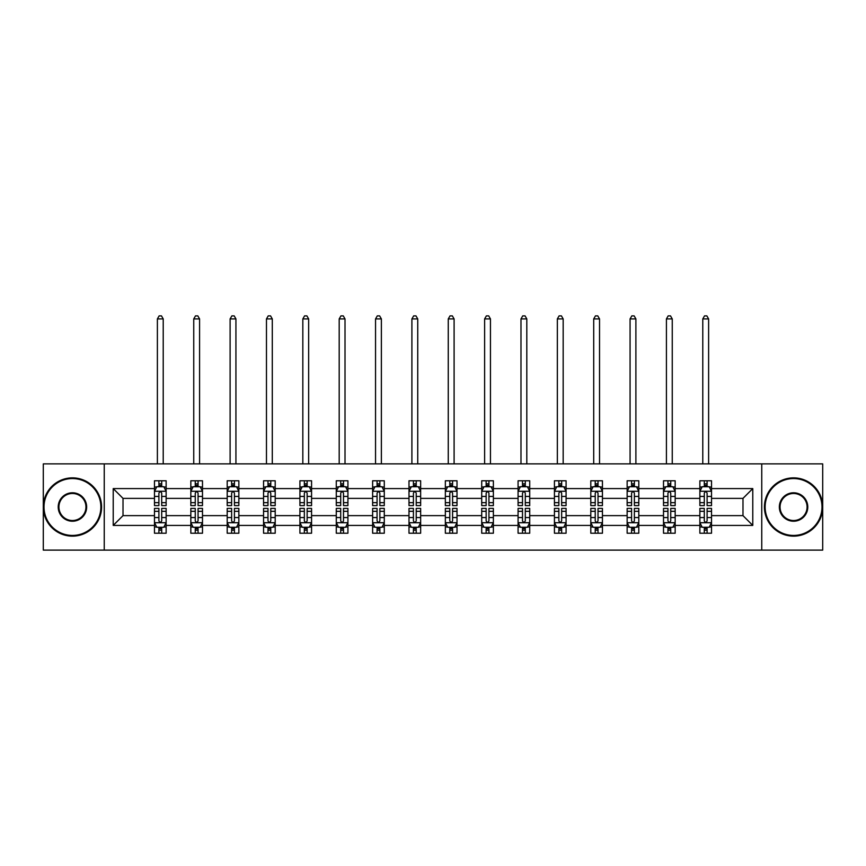 <?xml version="1.0" encoding="UTF-8"?>
<svg xmlns="http://www.w3.org/2000/svg" width="866" height="866" viewBox="0 0 866 866"><rect width="100%" height="100%" fill="white"/><g stroke="black" fill="none" stroke-linecap="round" stroke-linejoin="round"><path stroke-width="1.3" d="M761.755 463.884L43.3 463.884L43.3 550.116L822.7 550.116L822.7 463.884L761.755 463.884L761.755 550.116M711.527 525.413L711.527 515.627L742.985 515.627L752.781 525.413L711.527 525.413L711.527 533.218L707.1 533.218L707.1 527.275M104.245 550.116L104.245 463.884M699.869 525.413L675.166 525.413L675.166 515.627L699.869 515.627L699.869 533.218L711.527 533.218L711.527 526.993L709.33 526.993M675.166 525.413L675.166 533.218L670.739 533.218L670.739 527.275M663.508 525.413L638.805 525.413L638.805 515.627L663.508 515.627L663.508 533.218L675.166 533.218L675.166 526.993L672.969 526.993M638.805 525.413L638.805 533.218L634.377 533.218L634.377 527.275M627.146 525.413L602.444 525.413L602.444 515.627L627.146 515.627L627.146 533.218L638.805 533.218L638.805 526.993L636.618 526.993M602.444 525.413L602.444 533.218L598.016 533.218L598.016 527.275M590.796 525.413L566.083 525.413L566.083 515.627L590.796 515.627L590.796 533.218L602.444 533.218L602.444 526.993L600.257 526.993M566.083 525.413L566.083 533.218L561.655 533.218L561.655 527.275M554.435 525.413L529.721 525.413L529.721 515.627L554.435 515.627L554.435 533.218L566.083 533.218L566.083 526.993L563.896 526.993M529.721 525.413L529.721 533.218L525.294 533.218L525.294 527.275M518.074 525.413L493.371 525.413L493.371 515.627L518.074 515.627L518.074 533.218L529.721 533.218L529.721 526.993L527.535 526.993M493.371 525.413L493.371 533.218L488.933 533.218L488.933 527.275M481.713 525.413L457.01 525.413L457.01 515.627L481.713 515.627L481.713 533.218L493.371 533.218L493.371 526.993L491.174 526.993M457.01 525.413L457.01 533.218L452.582 533.218L452.582 527.275M445.351 525.413L420.649 525.413L420.649 515.627L445.351 515.627L445.351 533.218L457.01 533.218L457.01 526.993L454.812 526.993M420.649 525.413L420.649 533.218L416.221 533.218L416.221 527.275M408.99 525.413L384.288 525.413L384.288 515.627L408.99 515.627L408.99 533.218L420.649 533.218L420.649 526.993L418.451 526.993M384.288 525.413L384.288 533.218L379.86 533.218L379.86 527.275M372.629 525.413L347.926 525.413L347.926 515.627L372.629 515.627L372.629 533.218L384.288 533.218L384.288 526.993L382.101 526.993M347.926 525.413L347.926 533.218L343.499 533.218L343.499 527.275M336.279 525.413L311.565 525.413L311.565 515.627L336.279 515.627L336.279 533.218L347.926 533.218L347.926 526.993L345.74 526.993M311.565 525.413L311.565 533.218L307.138 533.218L307.138 527.275M299.917 525.413L275.204 525.413L275.204 515.627L299.917 515.627L299.917 533.218L311.565 533.218L311.565 526.993L309.379 526.993M275.204 525.413L275.204 533.218L270.777 533.218L270.777 527.275M263.556 525.413L238.854 525.413L238.854 515.627L263.556 515.627L263.556 533.218L275.204 533.218L275.204 526.993L273.017 526.993M238.854 525.413L238.854 533.218L234.426 533.218L234.426 527.275M227.195 525.413L202.492 525.413L202.492 515.627L227.195 515.627L227.195 533.218L238.854 533.218L238.854 526.993L236.656 526.993M202.492 525.413L202.492 533.218L198.065 533.218L198.065 527.275M190.834 525.413L166.131 525.413L166.131 515.627L190.834 515.627L190.834 533.218L202.492 533.218L202.492 526.993L200.295 526.993M166.131 525.413L166.131 533.218L161.704 533.218L161.704 527.275M154.473 525.413L113.219 525.413L113.219 488.586L154.473 488.586L154.473 498.372L123.015 498.372L123.015 515.627L154.473 515.627L154.473 533.218L166.131 533.218L166.131 526.993L163.934 526.993M156.67 487.006L154.473 487.006L154.473 480.782L154.473 488.586M158.9 486.724L158.9 480.782L154.473 480.782L166.131 480.782L166.131 488.586L190.834 488.586L190.834 480.782L202.492 480.782L202.492 488.586L227.195 488.586L227.195 480.782L238.854 480.782L238.854 488.586L263.556 488.586L263.556 480.782L275.204 480.782L275.204 488.586L299.917 488.586L299.917 480.782L311.565 480.782L311.565 488.586L336.279 488.586L336.279 480.782L347.926 480.782L347.926 488.586L372.629 488.586L372.629 480.782L384.288 480.782L384.288 488.586L408.99 488.586L408.99 480.782L420.649 480.782L420.649 488.586L445.351 488.586L445.351 480.782L457.01 480.782L457.01 488.586L481.713 488.586L481.713 480.782L493.371 480.782L493.371 488.586L518.074 488.586L518.074 480.782L529.721 480.782L529.721 488.586L554.435 488.586L554.435 480.782L566.083 480.782L566.083 488.586L590.796 488.586L590.796 480.782L602.444 480.782L602.444 488.586L627.146 488.586L627.146 480.782L638.805 480.782L638.805 488.586L663.508 488.586L663.508 480.782L675.166 480.782L675.166 488.586L699.869 488.586L699.869 480.782L711.527 480.782L711.527 488.586L752.781 488.586L752.781 525.413M699.869 488.586L699.869 498.372L675.166 498.372L675.166 488.586M663.508 488.586L663.508 498.372L638.805 498.372L638.805 488.586M627.146 488.586L627.146 498.372L602.444 498.372L602.444 488.586M590.796 488.586L590.796 498.372L566.083 498.372L566.083 488.586M554.435 488.586L554.435 498.372L529.721 498.372L529.721 488.586M518.074 488.586L518.074 498.372L493.371 498.372L493.371 488.586M481.713 488.586L481.713 498.372L457.01 498.372L457.01 488.586M445.351 488.586L445.351 498.372L420.649 498.372L420.649 488.586M408.99 488.586L408.99 498.372L384.288 498.372L384.288 488.586M372.629 488.586L372.629 498.372L347.926 498.372L347.926 488.586M336.279 488.586L336.279 498.372L311.565 498.372L311.565 488.586M299.917 488.586L299.917 498.372L275.204 498.372L275.204 488.586M263.556 488.586L263.556 498.372L238.854 498.372L238.854 488.586M227.195 488.586L227.195 498.372L202.492 498.372L202.492 488.586M190.834 488.586L190.834 498.372L166.131 498.372L166.131 488.586M113.219 488.586L123.015 498.372M742.985 515.627L742.985 498.372L711.527 498.372L711.527 488.586M704.296 486.605L707.1 486.605M667.935 486.605L670.739 486.605M631.574 486.605L634.377 486.605M595.223 486.605L598.016 486.605M558.862 486.605L561.655 486.605M522.501 486.605L525.294 486.605M486.14 486.605L488.933 486.605M449.779 486.605L452.582 486.605M413.418 486.605L416.221 486.605M377.067 486.605L379.86 486.605M340.706 486.605L343.499 486.605M304.345 486.605L307.138 486.605M267.984 486.605L270.777 486.605M231.623 486.605L234.426 486.605M195.261 486.605L198.065 486.605M158.9 486.605L161.704 486.605M158.9 527.394L161.704 527.394M195.261 527.394L198.065 527.394M231.623 527.394L234.426 527.394M267.984 527.394L270.777 527.394M304.345 527.394L307.138 527.394M340.706 527.394L343.499 527.394M377.067 527.394L379.86 527.394M413.418 527.394L416.221 527.394M449.779 527.394L452.582 527.394M486.14 527.394L488.933 527.394M522.501 527.394L525.294 527.394M558.862 527.394L561.655 527.394M595.223 527.394L598.016 527.394M631.574 527.394L634.377 527.394M667.935 527.394L670.739 527.394M704.296 527.394L707.1 527.394M123.015 515.627L113.219 525.413M752.781 488.586L742.985 498.372M161.704 483.813L158.9 483.813M154.473 502.681L154.473 505.603L158.9 505.603L158.9 502.681L154.473 502.681L154.473 498.372M166.131 498.372L166.131 505.603L161.704 505.603L161.704 493.133C160.773 491.336 159.842 491.336 158.9 493.133L158.9 502.681M163.934 487.006L166.131 487.006L166.131 480.782L161.704 480.782L161.704 486.724M166.131 491.39L163.804 486.724L156.811 486.724L154.473 491.39M163.219 463.884L163.219 318.915L157.385 318.915L157.385 463.884M157.385 318.915L159.138 315.884L161.466 315.884L163.219 318.915M158.9 530.187L161.704 530.187M166.131 511.319L166.131 508.396L161.704 508.396L161.704 511.319L166.131 511.319L166.131 515.627M154.473 515.627L154.473 508.396L158.9 508.396L158.9 520.867C159.831 522.663 160.773 522.663 161.704 520.867L161.704 511.319M156.67 526.993L154.473 526.993L154.473 533.218L158.9 533.218L158.9 527.275M154.473 522.62L156.811 527.275L163.804 527.275L166.131 522.62M72.43 478.562A28.437 28.437 0 0 0 44.004 507A28.437 28.437 0 0 0 72.43 535.437A28.437 28.437 0 0 0 100.867 507A28.437 28.437 0 0 0 72.43 478.562M72.43 536.141A29.13 29.13 0 0 1 43.3 507A29.13 29.13 0 0 1 72.43 477.87A29.13 29.13 0 0 1 101.571 507A29.13 29.13 0 0 1 72.43 536.141M72.43 492.786A14.213 14.213 0 0 1 86.654 507A14.213 14.213 0 0 1 72.43 521.224A14.213 14.213 0 0 1 58.217 507A14.213 14.213 0 0 1 72.43 492.786M72.43 520.52A13.52 13.52 0 0 0 85.951 507A13.52 13.52 0 0 0 72.43 493.479A13.52 13.52 0 0 0 58.92 507A13.52 13.52 0 0 0 72.43 520.52M793.57 478.562A28.437 28.437 0 0 0 765.133 507A28.437 28.437 0 0 0 793.57 535.437A28.437 28.437 0 0 0 821.996 507A28.437 28.437 0 0 0 793.57 478.562M793.57 536.141A29.13 29.13 0 0 1 764.429 507A29.13 29.13 0 0 1 793.57 477.87A29.13 29.13 0 0 1 822.7 507A29.13 29.13 0 0 1 793.57 536.141M793.57 492.786A14.213 14.213 0 0 1 807.783 507A14.213 14.213 0 0 1 793.57 521.224A14.213 14.213 0 0 1 779.346 507A14.213 14.213 0 0 1 793.57 492.786M793.57 520.52A13.52 13.52 0 0 0 807.08 507A13.52 13.52 0 0 0 793.57 493.479A13.52 13.52 0 0 0 780.05 507A13.52 13.52 0 0 0 793.57 520.52M198.065 483.813L195.261 483.813M193.031 487.006L190.834 487.006L190.834 480.782L195.261 480.782L195.261 486.724M190.834 502.681L190.834 505.603L195.261 505.603L195.261 502.681L190.834 502.681L190.834 498.372M202.492 498.372L202.492 505.603L198.065 505.603L198.065 493.133C197.134 491.336 196.203 491.336 195.261 493.133L195.261 502.681M200.295 487.006L202.492 487.006L202.492 480.782L198.065 480.782L198.065 486.724M202.492 491.39L200.154 486.724L193.161 486.724L190.834 491.39M199.581 463.884L199.581 318.915L193.746 318.915L193.746 463.884M193.746 318.915L195.499 315.884L197.827 315.884L199.581 318.915M234.426 483.813L231.623 483.813M229.382 487.006L227.195 487.006L227.195 480.782L231.623 480.782L231.623 486.724M227.195 502.681L227.195 505.603L231.623 505.603L231.623 502.681L227.195 502.681L227.195 498.372M238.854 498.372L238.854 505.603L234.426 505.603L234.426 493.133C233.484 491.336 232.553 491.336 231.623 493.133L231.623 502.681M236.656 487.006L238.854 487.006L238.854 480.782L234.426 480.782L234.426 486.724M238.854 491.39L236.515 486.724L229.522 486.724L227.195 491.39M235.931 463.884L235.931 318.915L230.107 318.915L230.107 463.884M230.107 318.915L231.861 315.884L234.188 315.884L235.931 318.915M195.261 530.187L198.065 530.187M202.492 511.319L202.492 508.396L198.065 508.396L198.065 511.319L202.492 511.319L202.492 515.627M190.834 515.627L190.834 508.396L195.261 508.396L195.261 520.867C196.192 522.663 197.123 522.663 198.065 520.867L198.065 511.319M193.031 526.993L190.834 526.993L190.834 533.218L195.261 533.218L195.261 527.275M190.834 522.62L193.161 527.275L200.154 527.275L202.492 522.62M231.623 530.187L234.426 530.187M238.854 511.319L238.854 508.396L234.426 508.396L234.426 511.319L238.854 511.319L238.854 515.627M227.195 515.627L227.195 508.396L231.623 508.396L231.623 520.867C232.553 522.663 233.484 522.663 234.426 520.867L234.426 511.319M229.382 526.993L227.195 526.993L227.195 533.218L231.623 533.218L231.623 527.275M227.195 522.62L229.522 527.275L236.515 527.275L238.854 522.62M270.777 483.813L267.984 483.813M265.743 487.006L263.556 487.006L263.556 480.782L267.984 480.782L267.984 486.724M263.556 502.681L263.556 505.603L267.984 505.603L267.984 502.681L263.556 502.681L263.556 498.372M275.204 498.372L275.204 505.603L270.777 505.603L270.777 493.133C269.846 491.336 268.915 491.336 267.984 493.133L267.984 502.681M273.017 487.006L275.204 487.006L275.204 480.782L270.777 480.782L270.777 486.724M275.204 491.39L272.877 486.724L265.884 486.724L263.556 491.39M272.292 463.884L272.292 318.915L266.468 318.915L266.468 463.884M266.468 318.915L268.222 315.884L270.549 315.884L272.292 318.915M267.984 530.187L270.777 530.187M275.204 511.319L275.204 508.396L270.777 508.396L270.777 511.319L275.204 511.319L275.204 515.627M263.556 515.627L263.556 508.396L267.984 508.396L267.984 520.867C268.915 522.663 269.846 522.663 270.777 520.867L270.777 511.319M265.743 526.993L263.556 526.993L263.556 533.218L267.984 533.218L267.984 527.275M263.556 522.62L265.884 527.275L272.877 527.275L275.204 522.62M307.138 483.813L304.345 483.813M302.104 487.006L299.917 487.006L299.917 480.782L304.345 480.782L304.345 486.724M299.917 502.681L299.917 505.603L304.345 505.603L304.345 502.681L299.917 502.681L299.917 498.372M311.565 498.372L311.565 505.603L307.138 505.603L307.138 493.133C306.207 491.336 305.276 491.336 304.345 493.133L304.345 502.681M309.379 487.006L311.565 487.006L311.565 480.782L307.138 480.782L307.138 486.724M311.565 491.39L309.238 486.724L302.245 486.724L299.917 491.39M308.653 463.884L308.653 318.915L302.829 318.915L302.829 463.884M302.829 318.915L304.572 315.884L306.91 315.884L308.653 318.915M304.345 530.187L307.138 530.187M311.565 511.319L311.565 508.396L307.138 508.396L307.138 511.319L311.565 511.319L311.565 515.627M299.917 515.627L299.917 508.396L304.345 508.396L304.345 520.867C305.276 522.663 306.207 522.663 307.138 520.867L307.138 511.319M302.104 526.993L299.917 526.993L299.917 533.218L304.345 533.218L304.345 527.275M299.917 522.62L302.245 527.275L309.238 527.275L311.565 522.62M343.499 483.813L340.706 483.813M338.465 487.006L336.279 487.006L336.279 480.782L340.706 480.782L340.706 486.724M336.279 502.681L336.279 505.603L340.706 505.603L340.706 502.681L336.279 502.681L336.279 498.372M347.926 498.372L347.926 505.603L343.499 505.603L343.499 493.133C342.568 491.336 341.637 491.336 340.706 493.133L340.706 502.681M345.74 487.006L347.926 487.006L347.926 480.782L343.499 480.782L343.499 486.724M347.926 491.39L345.599 486.724L338.606 486.724L336.279 491.39M345.014 463.884L345.014 318.915L339.191 318.915L339.191 463.884M339.191 318.915L340.933 315.884L343.272 315.884L345.014 318.915M340.706 530.187L343.499 530.187M347.926 511.319L347.926 508.396L343.499 508.396L343.499 511.319L347.926 511.319L347.926 515.627M336.279 515.627L336.279 508.396L340.706 508.396L340.706 520.867C341.637 522.663 342.568 522.663 343.499 520.867L343.499 511.319M338.465 526.993L336.279 526.993L336.279 533.218L340.706 533.218L340.706 527.275M336.279 522.62L338.606 527.275L345.599 527.275L347.926 522.62M379.86 483.813L377.067 483.813M374.826 487.006L372.629 487.006L372.629 480.782L377.067 480.782L377.067 486.724M372.629 502.681L372.629 505.603L377.067 505.603L377.067 502.681L372.629 502.681L372.629 498.372M384.288 498.372L384.288 505.603L379.86 505.603L379.86 493.133C378.929 491.336 377.998 491.336 377.067 493.133L377.067 502.681M382.101 487.006L384.288 487.006L384.288 480.782L379.86 480.782L379.86 486.724M384.288 491.39L381.96 486.724L374.967 486.724L372.629 491.39M381.376 463.884L381.376 318.915L375.552 318.915L375.552 463.884M375.552 318.915L377.295 315.884L379.622 315.884L381.376 318.915M377.067 530.187L379.86 530.187M384.288 511.319L384.288 508.396L379.86 508.396L379.86 511.319L384.288 511.319L384.288 515.627M372.629 515.627L372.629 508.396L377.067 508.396L377.067 520.867C377.998 522.663 378.929 522.663 379.86 520.867L379.86 511.319M374.826 526.993L372.629 526.993L372.629 533.218L377.067 533.218L377.067 527.275M372.629 522.62L374.967 527.275L381.96 527.275L384.288 522.62M416.221 483.813L413.418 483.813M411.188 487.006L408.99 487.006L408.99 480.782L413.418 480.782L413.418 486.724M408.99 502.681L408.99 505.603L413.418 505.603L413.418 502.681L408.99 502.681L408.99 498.372M420.649 498.372L420.649 505.603L416.221 505.603L416.221 493.133C415.29 491.336 414.359 491.336 413.418 493.133L413.418 502.681M418.451 487.006L420.649 487.006L420.649 480.782L416.221 480.782L416.221 486.724M420.649 491.39L418.321 486.724L411.328 486.724L408.99 491.39M417.737 463.884L417.737 318.915L411.902 318.915L411.902 463.884M411.902 318.915L413.656 315.884L415.983 315.884L417.737 318.915M413.418 530.187L416.221 530.187M420.649 511.319L420.649 508.396L416.221 508.396L416.221 511.319L420.649 511.319L420.649 515.627M408.99 515.627L408.99 508.396L413.418 508.396L413.418 520.867C414.349 522.663 415.29 522.663 416.221 520.867L416.221 511.319M411.188 526.993L408.99 526.993L408.99 533.218L413.418 533.218L413.418 527.275M408.99 522.62L411.328 527.275L418.321 527.275L420.649 522.62M452.582 483.813L449.779 483.813M447.549 487.006L445.351 487.006L445.351 480.782L449.779 480.782L449.779 486.724M445.351 502.681L445.351 505.603L449.779 505.603L449.779 502.681L445.351 502.681L445.351 498.372M457.01 498.372L457.01 505.603L452.582 505.603L452.582 493.133C451.651 491.336 450.71 491.336 449.779 493.133L449.779 502.681M454.812 487.006L457.01 487.006L457.01 480.782L452.582 480.782L452.582 486.724M457.01 491.39L454.672 486.724L447.679 486.724L445.351 491.39M454.098 463.884L454.098 318.915L448.263 318.915L448.263 463.884M448.263 318.915L450.017 315.884L452.344 315.884L454.098 318.915M449.779 530.187L452.582 530.187M457.01 511.319L457.01 508.396L452.582 508.396L452.582 511.319L457.01 511.319L457.01 515.627M445.351 515.627L445.351 508.396L449.779 508.396L449.779 520.867C450.71 522.663 451.641 522.663 452.582 520.867L452.582 511.319M447.549 526.993L445.351 526.993L445.351 533.218L449.779 533.218L449.779 527.275M445.351 522.62L447.679 527.275L454.672 527.275L457.01 522.62M488.933 483.813L486.14 483.813M483.899 487.006L481.713 487.006L481.713 480.782L486.14 480.782L486.14 486.724M481.713 502.681L481.713 505.603L486.14 505.603L486.14 502.681L481.713 502.681L481.713 498.372M493.371 498.372L493.371 505.603L488.933 505.603L488.933 493.133C488.002 491.336 487.071 491.336 486.14 493.133L486.14 502.681M491.174 487.006L493.371 487.006L493.371 480.782L488.933 480.782L488.933 486.724M493.371 491.39L491.033 486.724L484.04 486.724L481.713 491.39M490.448 463.884L490.448 318.915L484.624 318.915L484.624 463.884M484.624 318.915L486.378 315.884L488.705 315.884L490.448 318.915M486.14 530.187L488.933 530.187M493.371 511.319L493.371 508.396L488.933 508.396L488.933 511.319L493.371 511.319L493.371 515.627M481.713 515.627L481.713 508.396L486.14 508.396L486.14 520.867C487.071 522.663 488.002 522.663 488.933 520.867L488.933 511.319M483.899 526.993L481.713 526.993L481.713 533.218L486.14 533.218L486.14 527.275M481.713 522.62L484.04 527.275L491.033 527.275L493.371 522.62M525.294 483.813L522.501 483.813M520.26 487.006L518.074 487.006L518.074 480.782L522.501 480.782L522.501 486.724M518.074 502.681L518.074 505.603L522.501 505.603L522.501 502.681L518.074 502.681L518.074 498.372M529.721 498.372L529.721 505.603L525.294 505.603L525.294 493.133C524.363 491.336 523.432 491.336 522.501 493.133L522.501 502.681M527.535 487.006L529.721 487.006L529.721 480.782L525.294 480.782L525.294 486.724M529.721 491.39L527.394 486.724L520.401 486.724L518.074 491.39M526.809 463.884L526.809 318.915L520.986 318.915L520.986 463.884M520.986 318.915L522.728 315.884L525.067 315.884L526.809 318.915M522.501 530.187L525.294 530.187M529.721 511.319L529.721 508.396L525.294 508.396L525.294 511.319L529.721 511.319L529.721 515.627M518.074 515.627L518.074 508.396L522.501 508.396L522.501 520.867C523.432 522.663 524.363 522.663 525.294 520.867L525.294 511.319M520.26 526.993L518.074 526.993L518.074 533.218L522.501 533.218L522.501 527.275M518.074 522.62L520.401 527.275L527.394 527.275L529.721 522.62M561.655 483.813L558.862 483.813M556.622 487.006L554.435 487.006L554.435 480.782L558.862 480.782L558.862 486.724M554.435 502.681L554.435 505.603L558.862 505.603L558.862 502.681L554.435 502.681L554.435 498.372M566.083 498.372L566.083 505.603L561.655 505.603L561.655 493.133C560.724 491.336 559.793 491.336 558.862 493.133L558.862 502.681M563.896 487.006L566.083 487.006L566.083 480.782L561.655 480.782L561.655 486.724M566.083 491.39L563.755 486.724L556.762 486.724L554.435 491.39M563.171 463.884L563.171 318.915L557.347 318.915L557.347 463.884M557.347 318.915L559.09 315.884L561.428 315.884L563.171 318.915M558.862 530.187L561.655 530.187M566.083 511.319L566.083 508.396L561.655 508.396L561.655 511.319L566.083 511.319L566.083 515.627M554.435 515.627L554.435 508.396L558.862 508.396L558.862 520.867C559.793 522.663 560.724 522.663 561.655 520.867L561.655 511.319M556.622 526.993L554.435 526.993L554.435 533.218L558.862 533.218L558.862 527.275M554.435 522.62L556.762 527.275L563.755 527.275L566.083 522.62M598.016 483.813L595.223 483.813M592.983 487.006L590.796 487.006L590.796 480.782L595.223 480.782L595.223 486.724M590.796 502.681L590.796 505.603L595.223 505.603L595.223 502.681L590.796 502.681L590.796 498.372M602.444 498.372L602.444 505.603L598.016 505.603L598.016 493.133C597.085 491.336 596.154 491.336 595.223 493.133L595.223 502.681M600.257 487.006L602.444 487.006L602.444 480.782L598.016 480.782L598.016 486.724M602.444 491.39L600.116 486.724L593.123 486.724L590.796 491.39M599.532 463.884L599.532 318.915L593.708 318.915L593.708 463.884M593.708 318.915L595.451 315.884L597.778 315.884L599.532 318.915M595.223 530.187L598.016 530.187M602.444 511.319L602.444 508.396L598.016 508.396L598.016 511.319L602.444 511.319L602.444 515.627M590.796 515.627L590.796 508.396L595.223 508.396L595.223 520.867C596.154 522.663 597.085 522.663 598.016 520.867L598.016 511.319M592.983 526.993L590.796 526.993L590.796 533.218L595.223 533.218L595.223 527.275M590.796 522.62L593.123 527.275L600.116 527.275L602.444 522.62M634.377 483.813L631.574 483.813M629.344 487.006L627.146 487.006L627.146 480.782L631.574 480.782L631.574 486.724M627.146 502.681L627.146 505.603L631.574 505.603L631.574 502.681L627.146 502.681L627.146 498.372M638.805 498.372L638.805 505.603L634.377 505.603L634.377 493.133C633.447 491.336 632.516 491.336 631.574 493.133L631.574 502.681M636.618 487.006L638.805 487.006L638.805 480.782L634.377 480.782L634.377 486.724M638.805 491.39L636.478 486.724L629.485 486.724L627.146 491.39M635.893 463.884L635.893 318.915L630.069 318.915L630.069 463.884M630.069 318.915L631.812 315.884L634.139 315.884L635.893 318.915M631.574 530.187L634.377 530.187M638.805 511.319L638.805 508.396L634.377 508.396L634.377 511.319L638.805 511.319L638.805 515.627M627.146 515.627L627.146 508.396L631.574 508.396L631.574 520.867C632.516 522.663 633.447 522.663 634.377 520.867L634.377 511.319M629.344 526.993L627.146 526.993L627.146 533.218L631.574 533.218L631.574 527.275M627.146 522.62L629.485 527.275L636.478 527.275L638.805 522.62M670.739 483.813L667.935 483.813M665.705 487.006L663.508 487.006L663.508 480.782L667.935 480.782L667.935 486.724M663.508 502.681L663.508 505.603L667.935 505.603L667.935 502.681L663.508 502.681L663.508 498.372M675.166 498.372L675.166 505.603L670.739 505.603L670.739 493.133C669.808 491.336 668.877 491.336 667.935 493.133L667.935 502.681M672.969 487.006L675.166 487.006L675.166 480.782L670.739 480.782L670.739 486.724M675.166 491.39L672.839 486.724L665.846 486.724L663.508 491.39M672.254 463.884L672.254 318.915L666.419 318.915L666.419 463.884M666.419 318.915L668.173 315.884L670.5 315.884L672.254 318.915M667.935 530.187L670.739 530.187M675.166 511.319L675.166 508.396L670.739 508.396L670.739 511.319L675.166 511.319L675.166 515.627M663.508 515.627L663.508 508.396L667.935 508.396L667.935 520.867C668.866 522.663 669.797 522.663 670.739 520.867L670.739 511.319M665.705 526.993L663.508 526.993L663.508 533.218L667.935 533.218L667.935 527.275M663.508 522.62L665.846 527.275L672.839 527.275L675.166 522.62M707.1 483.813L704.296 483.813M702.066 487.006L699.869 487.006L699.869 480.782L704.296 480.782L704.296 486.724M699.869 502.681L699.869 505.603L704.296 505.603L704.296 502.681L699.869 502.681L699.869 498.372M711.527 498.372L711.527 505.603L707.1 505.603L707.1 493.133C706.169 491.336 705.227 491.336 704.296 493.133L704.296 502.681M709.33 487.006L711.527 487.006L711.527 480.782L707.1 480.782L707.1 486.724M711.527 491.39L709.189 486.724L702.196 486.724L699.869 491.39M708.615 463.884L708.615 318.915L702.781 318.915L702.781 463.884M702.781 318.915L704.534 315.884L706.862 315.884L708.615 318.915M704.296 530.187L707.1 530.187M711.527 511.319L711.527 508.396L707.1 508.396L707.1 511.319L711.527 511.319L711.527 515.627M699.869 515.627L699.869 508.396L704.296 508.396L704.296 520.867C705.227 522.663 706.158 522.663 707.1 520.867L707.1 511.319M702.066 526.993L699.869 526.993L699.869 533.218L704.296 533.218L704.296 527.275M699.869 522.62L702.196 527.275L709.189 527.275L711.527 522.62M166.077 491.271L154.538 491.271M166.131 502.681L161.704 502.681M158.9 496.435L154.473 496.435M166.131 496.435L161.704 496.435M161.704 485.296L158.9 485.296M154.538 522.728L166.077 522.728M154.473 511.319L158.9 511.319M161.704 517.565L166.131 517.565M154.473 517.565L158.9 517.565M158.9 528.704L161.704 528.704M202.428 491.271L190.899 491.271M202.492 502.681L198.065 502.681M195.261 496.435L190.834 496.435M202.492 496.435L198.065 496.435M198.065 485.296L195.261 485.296M238.789 491.271L227.249 491.271M238.854 502.681L234.426 502.681M231.623 496.435L227.195 496.435M238.854 496.435L234.426 496.435M234.426 485.296L231.623 485.296M190.899 522.728L202.428 522.728M190.834 511.319L195.261 511.319M198.065 517.565L202.492 517.565M190.834 517.565L195.261 517.565M195.261 528.704L198.065 528.704M227.249 522.728L238.789 522.728M227.195 511.319L231.623 511.319M234.426 517.565L238.854 517.565M227.195 517.565L231.623 517.565M231.623 528.704L234.426 528.704M275.15 491.271L263.61 491.271M275.204 502.681L270.777 502.681M267.984 496.435L263.556 496.435M275.204 496.435L270.777 496.435M270.777 485.296L267.984 485.296M263.61 522.728L275.15 522.728M263.556 511.319L267.984 511.319M270.777 517.565L275.204 517.565M263.556 517.565L267.984 517.565M267.984 528.704L270.777 528.704M311.511 491.271L299.972 491.271M311.565 502.681L307.138 502.681M304.345 496.435L299.917 496.435M311.565 496.435L307.138 496.435M307.138 485.296L304.345 485.296M299.972 522.728L311.511 522.728M299.917 511.319L304.345 511.319M307.138 517.565L311.565 517.565M299.917 517.565L304.345 517.565M304.345 528.704L307.138 528.704M347.872 491.271L336.333 491.271M347.926 502.681L343.499 502.681M340.706 496.435L336.279 496.435M347.926 496.435L343.499 496.435M343.499 485.296L340.706 485.296M336.333 522.728L347.872 522.728M336.279 511.319L340.706 511.319M343.499 517.565L347.926 517.565M336.279 517.565L340.706 517.565M340.706 528.704L343.499 528.704M384.233 491.271L372.694 491.271M384.288 502.681L379.86 502.681M377.067 496.435L372.629 496.435M384.288 496.435L379.86 496.435M379.86 485.296L377.067 485.296M372.694 522.728L384.233 522.728M372.629 511.319L377.067 511.319M379.86 517.565L384.288 517.565M372.629 517.565L377.067 517.565M377.067 528.704L379.86 528.704M420.584 491.271L409.055 491.271M420.649 502.681L416.221 502.681M413.418 496.435L408.99 496.435M420.649 496.435L416.221 496.435M416.221 485.296L413.418 485.296M409.055 522.728L420.584 522.728M408.99 511.319L413.418 511.319M416.221 517.565L420.649 517.565M408.99 517.565L413.418 517.565M413.418 528.704L416.221 528.704M456.945 491.271L445.416 491.271M457.01 502.681L452.582 502.681M449.779 496.435L445.351 496.435M457.01 496.435L452.582 496.435M452.582 485.296L449.779 485.296M445.416 522.728L456.945 522.728M445.351 511.319L449.779 511.319M452.582 517.565L457.01 517.565M445.351 517.565L449.779 517.565M449.779 528.704L452.582 528.704M493.306 491.271L481.767 491.271M493.371 502.681L488.933 502.681M486.14 496.435L481.713 496.435M493.371 496.435L488.933 496.435M488.933 485.296L486.14 485.296M481.767 522.728L493.306 522.728M481.713 511.319L486.14 511.319M488.933 517.565L493.371 517.565M481.713 517.565L486.14 517.565M486.14 528.704L488.933 528.704M529.667 491.271L518.128 491.271M529.721 502.681L525.294 502.681M522.501 496.435L518.074 496.435M529.721 496.435L525.294 496.435M525.294 485.296L522.501 485.296M518.128 522.728L529.667 522.728M518.074 511.319L522.501 511.319M525.294 517.565L529.721 517.565M518.074 517.565L522.501 517.565M522.501 528.704L525.294 528.704M566.028 491.271L554.489 491.271M566.083 502.681L561.655 502.681M558.862 496.435L554.435 496.435M566.083 496.435L561.655 496.435M561.655 485.296L558.862 485.296M554.489 522.728L566.028 522.728M554.435 511.319L558.862 511.319M561.655 517.565L566.083 517.565M554.435 517.565L558.862 517.565M558.862 528.704L561.655 528.704M602.39 491.271L590.85 491.271M602.444 502.681L598.016 502.681M595.223 496.435L590.796 496.435M602.444 496.435L598.016 496.435M598.016 485.296L595.223 485.296M590.85 522.728L602.39 522.728M590.796 511.319L595.223 511.319M598.016 517.565L602.444 517.565M590.796 517.565L595.223 517.565M595.223 528.704L598.016 528.704M638.751 491.271L627.211 491.271M638.805 502.681L634.377 502.681M631.574 496.435L627.146 496.435M638.805 496.435L634.377 496.435M634.377 485.296L631.574 485.296M627.211 522.728L638.751 522.728M627.146 511.319L631.574 511.319M634.377 517.565L638.805 517.565M627.146 517.565L631.574 517.565M631.574 528.704L634.377 528.704M675.101 491.271L663.572 491.271M675.166 502.681L670.739 502.681M667.935 496.435L663.508 496.435M675.166 496.435L670.739 496.435M670.739 485.296L667.935 485.296M663.572 522.728L675.101 522.728M663.508 511.319L667.935 511.319M670.739 517.565L675.166 517.565M663.508 517.565L667.935 517.565M667.935 528.704L670.739 528.704M711.462 491.271L699.923 491.271M711.527 502.681L707.1 502.681M704.296 496.435L699.869 496.435M711.527 496.435L707.1 496.435M707.1 485.296L704.296 485.296M699.923 522.728L711.462 522.728M699.869 511.319L704.296 511.319M707.1 517.565L711.527 517.565M699.869 517.565L704.296 517.565M704.296 528.704L707.1 528.704"/></g></svg>
